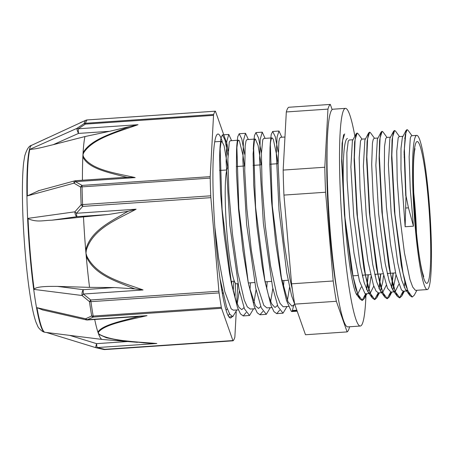 <?xml version="1.0" encoding="UTF-8"?>
<svg xmlns="http://www.w3.org/2000/svg" width="454" height="454" viewBox="0 0 454 454"><rect width="100%" height="100%" fill="white"/><g stroke="black" fill="none" stroke-linecap="round" stroke-linejoin="round"><path stroke-width="0.68" d="M411.608 135.735L410.688 136.909L410.274 138.413L409.139 156.863L410.212 188.654L413.463 226.177L408.458 207.841L405.995 195.844L404.389 148.413L405.291 134.543L407.136 129.64L407.993 130.23L411.965 135.706M405.995 195.844L405.138 226.745L400.973 169.211L401.007 148.407L402.358 137.477L406.114 130.36L407.011 129.662M416.897 290.282L414.269 295.196L412.294 297.001L407.817 290.918L403.033 273.064L394.94 214.328L391.842 155.24L392.591 137.017L394.639 130.491L395.496 131.081L399.469 136.558M404.968 281.571L404.196 287.229M407.805 290.883L403.407 291.201L401.784 296.036L399.804 297.847L395.326 291.769L390.542 273.927L382.444 215.179L379.351 156.097L380.1 137.863L382.149 131.337L382.994 131.921L386.978 137.409M393.277 273.064L391.706 288.086M377.938 138.027L374.13 138.288L373.216 139.469L372.445 143.084L371.69 164.405L373.171 197.87L376.78 235.473L381.882 268.223L387.495 288.279L390.917 292.053L389.282 296.922L387.313 298.698L382.83 292.631L378.046 274.778L369.953 216.03L366.855 156.948L367.609 138.714L369.658 132.199L370.515 132.778L374.493 138.266M380.787 273.915L379.215 288.948M365.447 138.884L361.639 139.145L360.504 141.001L359.188 157.958L360.05 188.813L363.121 226.177L367.899 261.118L373.483 285.265L376.043 291.042L378.426 292.915L376.786 297.773L374.822 299.566L370.339 293.483L365.555 275.623L357.463 216.887L354.364 157.799L355.113 139.577L357.167 133.056L358.024 133.646L361.997 139.117M368.296 274.772L366.719 289.794M365.947 293.766L364.301 298.601L362.326 300.412L357.848 294.328L353.064 276.48L344.972 217.738L341.873 158.656L342.622 140.428L344.671 133.902M405.745 195.861L404.094 151.852L406.114 130.36M412.045 297.012L409.86 295.514L405.643 285.055L401.381 265.8L394.407 211.252L391.603 157.896L392.063 140.014L393.624 131.195L394.509 130.514M404.792 280.884L404.718 281.588M403.175 291.196L399.554 297.864L397.358 296.366L393.141 285.867L388.879 266.6L381.91 212.029L379.107 158.696L379.572 140.819L381.139 132.046L382.024 131.359M393.028 273.081L391.524 287.688M390.678 292.047L387.063 298.715L384.85 297.194L380.639 286.684L376.377 267.429L369.42 212.886L366.616 159.581L367.076 141.716L368.642 132.92L369.539 132.222M380.537 273.932L379.033 288.551M378.188 292.909L374.567 299.583L372.371 298.062L368.16 287.592L363.898 268.348L356.935 213.823L354.126 160.489L354.585 142.607L356.14 133.771L357.037 133.079M368.046 274.789L366.537 289.397M365.697 293.761L362.076 300.429L359.891 298.936L355.675 288.466L351.407 269.205L344.438 214.64L341.635 161.284L342.095 143.402L343.661 134.605M354.16 158.486L354.114 158.185M349.188 139.997L348.229 141.177L346.856 152.567L347.094 180.249L349.591 216.7L353.984 253.19L359.449 280.998L364.931 293.46L365.975 293.761M367.893 291.888L369.34 287.586L371.026 276.537M366.656 157.634L366.605 157.322M380.384 291.037L382.733 282.025L383.522 275.686M379.147 156.778L379.101 156.477M392.88 290.191L396.013 274.846M391.637 155.926L391.592 155.631M386.7 137.431L385.707 138.612L384.521 146.483L384.356 171.771L386.456 207.24L390.554 244.4L395.899 274.369L401.461 289.964L403.407 291.196M406.251 287.098L406.375 286.684M404.128 155.069L404.083 154.769M399.117 136.586L398.198 137.761L396.751 151.108L397.199 179.909L399.889 216.734L404.418 252.782L409.934 279.426L412.726 287.076L415.359 290.276L415.995 290.344M278.171 152.039L275.26 136.682L272.667 131.461L271.214 134.463L270.295 143.084L272.309 205.997L281.769 280.538L286.548 300.605L291.235 311.194L291.803 311.552M292.217 311.138L293.84 304.833L292.007 306.172L288.029 301.899L280.844 275.76L275.703 242.765L271.549 201.094L269.801 164.552L270.022 148.049L270.556 142.113L271.174 139.185L272.099 137.903L273.302 139.282L277.048 156.772L277.967 163.695M214.873 141.807L214.782 141.427M220.082 279.028L226.586 306.864L229.809 314.259L232.811 316.625L236.795 309.957M231.619 140.661L228.771 134.458L226.739 141.546L226.12 161.352L229.883 225.604L239.082 289.476L244.479 308.89L249.552 315.496L253.531 308.816M248.355 139.52L245.512 133.311L243.475 140.388L242.856 160.211L246.624 224.463L255.818 288.347L261.22 307.744L266.288 314.333L270.272 307.67M265.096 138.374L262.247 132.165L260.216 139.259L259.597 159.07L263.36 223.317L272.559 287.189L277.962 306.598L283.029 313.203L287.013 306.524M281.832 137.227L278.989 131.03L277.076 137.006L276.327 153.889L279.034 210.48L286.712 272.582L291.587 295.685L296.502 309.248M228.266 315.836L229.435 313.635M233.231 291.156L233.85 281.185M227.948 155.472L225.042 140.104L222.449 134.889L220.99 137.914L220.071 146.585L222.091 209.442L231.529 283.869L237.538 307.693L240.478 313.918L243.231 315.927L246.17 312.477M249.967 290.01L250.449 282.825M244.689 154.332L241.778 138.975L239.19 133.743L237.737 136.75L236.818 145.342L238.827 208.278L248.293 282.848L254.291 306.575L257.225 312.795L259.972 314.77L262.911 311.348M266.708 288.875L267.185 281.679M261.43 153.185L258.519 137.817L255.925 132.596L254.473 135.632L253.548 144.298L255.574 207.177L265.011 281.599L271.021 305.406L273.961 311.637L276.707 313.635L279.647 310.19M283.444 287.723L283.926 280.538M219.662 170.454L219.623 170.091M214.844 227.125L218.612 258.184L224.775 291.564L231.177 308.873L233.379 310.184L238.378 309.849M237.175 303.902L239.354 290.736M248.293 282.848L242.975 250.829L238.526 209.254L236.415 171.379L236.545 150.319L237.697 141.478L238.622 140.184L230.206 140.757L229.281 142.04L227.885 159.246L228.901 192.553L232.408 233.799L237.879 272.854L244.303 300.162L247.311 306.876L250.268 309.038M253.917 302.756L256.09 289.595M265.011 281.599L262.168 266.078L256.919 226.075L253.746 185.368L253.094 153.934L254.433 140.326L255.358 139.037L246.948 139.611L246.028 140.899M246.023 140.91L245.16 145.916L244.74 170.812L246.857 208.687L251.306 250.256L257.327 285.333L263.774 305.309L266.856 307.897L271.855 307.562M270.652 301.609L272.831 288.449M263.717 138.47L262.764 139.753L261.425 153.367L262.077 184.801L265.25 225.507L270.493 265.505L276.855 294.986L280.067 303.357L283.097 306.717L283.722 306.751M287.393 300.474L289.567 287.308M284.964 137.017L280.43 137.324L279.505 138.618L278.887 141.546L278.132 163.985L279.88 200.52L284.028 242.198L289.89 278.79L292.353 289.436M277.479 305.349L275.272 307.335L274.766 307.29L271.742 303.925L268.524 295.56L264.546 279.136M255.358 139.037L258.116 145.575L261.226 164.836M260.744 306.501L258.53 308.465L255.449 305.877L248.996 285.901L247.827 280.379M238.622 140.184L239.343 140.689L243.021 155.433L244.485 165.982M243.997 307.642L241.789 309.622L238.98 307.443L235.972 300.73L231.063 281.412M231.529 283.869L229.554 273.427L224.083 234.366L220.57 193.126L219.554 159.814L219.798 151.551L220.956 142.607L221.881 141.33L224.106 145.734L227.789 167.441M231.846 281.321L231.648 284.238M227.261 308.782L226.132 310.275M294.436 304.793L293.84 304.833M413.463 226.177L405.138 226.745M404.65 137.976L404.854 138.487M407.573 290.923L405.484 289.493L401.608 279.999L397.681 262.645L391.189 213.369L388.363 164.399L389.867 138.328L393.624 131.195M392.16 138.839L392.364 139.344M398.76 284.38L395.076 291.769L392.988 290.344L389.112 280.822L385.185 263.468L378.693 214.192L375.867 165.239L377.376 139.191L381.139 132.046M379.663 139.69L379.867 140.201M387.869 273.433L387.688 275.413M386.263 285.231L382.586 292.62L380.48 291.173L376.604 281.633L372.683 264.273L366.196 215.003L363.376 166.068L364.885 140.042L368.642 132.92M367.173 140.536L367.377 141.052M375.379 274.284L375.191 276.259M373.773 286.094L370.095 293.483L368.001 292.036L364.125 282.53L360.198 265.176L353.711 215.9L350.885 166.941L352.389 140.888L356.14 133.771M354.682 141.393L354.886 141.903M362.888 275.141L362.701 277.105M361.282 286.945L357.604 294.334L356.123 293.63M336.346 301.297L347.117 331.902L305.48 334.751L294.703 304.14L336.346 301.297A114.209 11.668 86.1 0 1 333.208 280.975L291.57 283.818L283.937 195.089L325.58 192.241L333.208 280.975M332.141 109.579L330.325 104.426L288.687 107.275A114.209 11.668 86.1 0 0 286.315 111.956L327.958 109.113L324.814 167.237L283.171 170.08L286.315 111.956M347.117 331.902A114.209 11.668 86.1 0 0 349.489 327.221L349.512 326.772M330.325 104.426A114.209 11.668 86.1 0 0 327.958 109.113M324.814 167.237A114.209 11.668 86.1 0 0 325.58 192.241M283.171 170.08A114.209 11.668 86.1 0 0 283.937 195.089M291.57 283.818A114.209 11.668 86.1 0 0 294.703 304.14M327.158 145.314A97.633 9.977 86.1 0 0 337.174 291.916M415.478 136.58A77.276 7.894 86.1 0 0 414.604 219.56A77.276 7.894 86.1 0 0 427.271 289.573A77.276 7.894 86.1 0 0 429.881 211.939A77.276 7.894 86.1 0 0 416.732 135.377A77.276 7.894 86.1 0 0 415.478 136.58M227.908 167.31A58.487 5.976 86.1 0 0 227.431 167.997A58.487 5.976 86.1 0 0 226.767 230.797A58.487 5.976 86.1 0 0 236.358 283.79L237.896 283.682M221.836 290.469A65.035 6.645 86.1 0 0 222.154 289.754M222.454 294.016A69.229 7.077 86.1 0 0 222.835 292.892M222.205 141.432A92.19 9.421 86.1 0 0 217.926 134.021A92.19 9.421 86.1 0 0 213.215 194.76A92.19 9.421 86.1 0 0 230.496 317.965A92.19 9.421 86.1 0 0 232.017 316.489M234.979 297.62A92.19 9.421 86.1 0 0 235.473 283.251M236.228 311.892L234.888 336.63A4.194 0.431 -93.9 0 1 234.78 337.475A115.594 11.81 86.1 0 1 233.101 340.795A4.194 0.431 -93.9 0 1 233.067 340.812A4.194 0.431 -93.9 0 1 232.902 340.562L104.749 349.325A4.194 2.287 102 0 1 103.75 349.489L103.75 349.489A4.194 4.194 0 0 0 104.914 349.574A4.194 0.431 86.1 0 0 104.953 349.552M236.721 302.778L237.754 283.693M45.156 332.311A93.859 9.591 -93.9 0 1 44.804 332.26A93.859 9.591 -93.9 0 1 36.956 307.681L85.653 318.787A4.194 1.362 102.8 0 0 86.277 319.877A4.194 4.194 0 0 0 87.474 319.974M80.142 122.762L85.704 120.327A115.316 11.781 86.1 0 0 84.03 123.636L76.953 128.357L29.856 149.343A93.859 9.591 -93.9 0 0 27.342 195.895L73.991 183.161L80.602 187.082A115.316 11.781 86.1 0 0 80.823 195.782A115.316 11.781 86.1 0 0 81.141 204.748L74.865 211.825L28.029 218.357A93.859 9.591 -93.9 0 0 34.141 289.425L82.06 295.497L89.472 301.609A115.316 11.781 86.1 0 0 91.685 315.967L85.653 318.787A4.194 3.082 -115.2 0 0 87.333 319.724L93.388 317.045L221.541 308.289L232.902 340.562M31.598 145.314A93.694 9.574 86.1 0 0 27.183 206.95A93.694 9.574 86.1 0 0 44.367 332.124C42.5 332.05 38.289 328.06 37.761 326.227L36.104 322.493C34.209 317.233 32.438 309.6 30.781 299.595C26.843 276.338 23.597 240.115 22.7 209.663C22.093 189.449 22.416 173.757 23.659 162.594L24.732 155.949C26.741 149.298 29.028 145.751 31.598 145.314L32.013 145.121A93.859 9.591 -93.9 0 0 31.984 145.132L85.868 120.248A4.194 2.928 67.3 0 0 85.868 120.248A4.194 2.928 67.3 0 0 85.704 120.327A4.194 4.16 -134.9 0 1 87.168 119.947L215.321 111.19A4.194 0.431 -93.9 0 1 215.355 111.173A4.194 0.431 -93.9 0 1 215.519 111.423L226.881 143.697A4.194 0.431 -93.9 0 1 227.108 144.684A115.594 11.81 86.1 0 1 228.129 150.966M95.811 347.651A4.194 2.48 -76.2 0 0 96.01 347.719L96.01 347.719A4.194 2.48 -76.2 0 0 97.139 347.582A4.194 0.431 -93.9 0 1 96.588 343.655A4.194 0.409 107.1 0 0 95.783 347.656A4.194 0.409 107.1 0 0 95.811 347.651M148.6 343.218L156.829 343.502C136.461 341.8 110.401 340.982 99.284 334.229L98.302 333.236A104.891 10.72 86.1 0 0 98.677 334.269L106.52 337.782L117.66 339.995L145.206 342.969M213.533 115.356A4.194 0.431 -93.9 0 1 213.641 114.51L85.488 123.267A4.194 0.431 86.1 0 0 85.38 124.112L213.533 115.356L210.219 176.646L82.066 185.402A4.194 2.457 117.8 0 0 80.602 187.082A4.194 1.759 178.8 0 1 82.049 186.866L210.202 178.104A4.194 0.431 -93.9 0 1 210.219 176.646M138.01 124.697L129.975 126.507A285.481 180.981 -8.4 0 0 126.7 127.648C110.662 133.919 90.011 140.178 83.076 152.794A4.194 3.059 19.7 0 1 83.678 152.799C92.917 138.271 118.488 131.791 138.01 124.697L78.321 128.777L85.38 124.112A4.194 1.816 57.9 0 0 84.03 123.636A4.194 4.041 17.7 0 1 85.488 123.267A115.594 11.81 -93.9 0 1 87.168 119.947A4.194 0.431 86.1 0 1 87.202 119.93A4.194 4.194 0 0 0 85.874 120.248A4.194 2.928 67.3 0 1 86.101 120.168M78.321 128.777A4.194 1.981 -124.9 0 0 76.953 128.357A4.194 0.902 66 0 0 78.508 133.419A4.194 0.431 -93.9 0 1 78.321 128.777M210.86 197.649A4.194 0.431 -93.9 0 1 210.741 195.816L82.594 204.578A4.194 0.431 86.1 0 0 82.707 206.405L210.86 197.649L218.907 291.218L90.755 299.975L89.472 301.609A4.194 2.401 172 0 0 90.942 301.666L219.095 292.909A4.194 0.431 -93.9 0 1 218.907 291.218M136.115 209.198L128.261 211.252A285.481 280.158 -153.7 0 0 125.156 212.909C110.101 222.029 90.38 231.012 85.698 250.103A4.194 0.777 6.7 0 0 86.322 250.194C92.979 228.322 117.66 219.344 136.115 209.198L76.425 213.278L82.707 206.405A4.194 0.789 44.2 0 1 81.141 204.748A4.194 1.118 -2.3 0 1 82.594 204.578A115.594 11.81 -93.9 0 1 82.049 186.866A4.194 0.431 86.1 0 1 82.066 185.402L75.46 181.674L135.15 177.593C116.145 173.173 91.248 170.08 83.468 156.738A4.194 3.229 165.2 0 0 82.849 156.897C88.524 168.701 108.529 172.412 124.038 176.651M76.425 213.278A4.194 0.806 -139.4 0 1 74.865 211.825A4.194 1.867 82 0 0 77.004 216.666A4.194 0.431 -93.9 0 1 76.425 213.278M73.991 183.161A4.194 2.582 -58.7 0 1 75.46 181.674A4.194 0.431 -93.9 0 1 75.665 180.686A4.194 4.194 0 0 0 74.848 180.828A4.194 1.685 74.8 0 0 74.842 180.828A4.194 1.685 74.8 0 0 73.991 183.161M221.541 308.289A4.194 0.431 -93.9 0 1 221.314 307.301L93.161 316.058A4.194 0.431 86.1 0 0 93.388 317.045A4.194 2.928 67.3 0 1 91.685 315.967A4.194 2.923 -9.6 0 0 93.161 316.058A115.594 11.81 -93.9 0 1 90.942 301.666A4.194 0.431 86.1 0 1 90.755 299.975L83.371 294.039L143.061 289.958C122.994 282.513 97.201 276.883 86.839 256.209A4.194 0.607 163.6 0 1 86.237 256.368C94.165 274.557 115.1 280.793 131.581 287.711M82.06 295.497L83.371 294.039A4.194 0.431 -93.9 0 1 83.281 289.68A4.194 1.691 97.2 0 0 82.06 295.497M127.211 177.366L135.15 177.593M124.05 176.629A285.481 182.423 -8.5 0 0 127.228 177.355L119.754 177.673M27.342 195.895L39.004 190.589M82.435 180.227A104.891 10.72 -93.9 0 1 82.849 156.897A104.891 10.72 -93.9 0 1 82.957 154.808A104.891 10.72 -93.9 0 1 83.071 152.794A104.891 10.72 -93.9 0 1 84.949 136.558L53.214 144.69C44.169 146.812 37.875 148.81 29.833 149.457L29.856 149.343M53.214 144.69L78.508 133.419L109.635 131.291L129.98 126.507M215.321 111.19A115.594 11.81 86.1 0 0 213.641 114.51M134.923 288.903L143.061 289.958M131.592 287.683A285.481 279.84 -154.6 0 0 134.94 288.886L114.414 287.552L83.281 289.68L57.545 286.406L89.557 287.365L114.414 287.552M34.141 289.425L34.101 289.141C36.859 286.366 47.795 286.321 57.545 286.406M89.557 287.365A104.891 10.72 -93.9 0 1 86.237 256.368A104.891 10.72 -93.9 0 1 85.965 253.241A104.891 10.72 -93.9 0 1 85.698 250.103A104.891 10.72 -93.9 0 1 83.496 216.898L51.852 220.19C42.767 220.44 36.74 222.528 28.04 218.68L28.029 218.357M51.852 220.19L77.004 216.666L108.131 214.538L128.266 211.258M210.202 178.104A115.594 11.81 86.1 0 0 210.741 195.816M145.218 342.957A285.481 97.531 178 0 0 148.617 343.213L143.231 342.815M99.284 334.229A4.194 3.751 135.4 0 1 98.677 334.269A104.891 10.72 86.1 0 0 102.229 339.444A104.891 10.72 86.1 0 0 102.281 339.45L137.539 342.339M139.9 316.387L87.497 319.968A4.194 0.431 -93.9 0 1 87.333 319.724L147.022 315.644L139.191 316.432A285.481 99.295 178 0 0 136.138 317.164C121.377 321.091 101.929 325.212 97.922 332.112A4.194 3.921 13 0 0 98.552 332.158C104.448 324.23 128.896 319.996 147.022 315.644M42.727 309.957L36.956 307.681M94.704 319.48A104.891 10.72 86.1 0 0 97.916 332.112A104.891 10.72 86.1 0 0 98.302 333.236L98.552 332.158M219.095 292.909A115.594 11.81 86.1 0 0 221.314 307.301M29.833 149.457A93.847 9.591 86.1 0 0 27.336 195.606M109.635 131.291L84.949 136.558M108.131 214.538L83.496 216.898M28.04 218.68A93.847 9.591 86.1 0 0 34.101 289.141M36.995 307.891A93.847 9.591 86.1 0 0 44.991 332.288L102.229 339.444M358.257 295.894A78.883 8.059 -93.9 0 1 344.836 217.75A78.883 8.059 -93.9 0 1 347.503 138.504M354.858 136.172A109.091 11.146 86.1 0 0 350.409 116.809A109.091 11.146 86.1 0 0 345.443 108.364A109.091 11.146 86.1 0 0 341.76 217.96A109.091 11.146 86.1 0 0 360.317 326.034A109.091 11.146 86.1 0 0 365.998 293.761M360.317 326.034L347.826 326.886A109.091 11.146 -93.9 0 1 329.269 218.811A109.091 11.146 -93.9 0 1 332.952 109.215L345.443 108.364M405.587 208.04L408.458 207.841M297.047 310.803L291.235 311.2M292.404 310.496L296.831 310.19M416 142.675A71.074 7.264 86.1 0 0 419.53 258.195A71.074 7.264 86.1 0 0 430.477 236.557A71.074 7.264 86.1 0 0 416 142.675M404.338 156.414A58.487 5.976 86.1 0 0 404.094 157.146M416.477 232.794A58.487 5.976 86.1 0 0 413.764 193.098M156.829 343.502L97.139 347.582L104.749 349.325A4.194 0.431 86.1 0 0 104.914 349.574L233.067 340.812M87.242 119.941A4.194 0.431 86.1 0 0 87.202 119.93L215.355 111.173M83.468 156.738L82.957 154.808L83.678 152.799M86.839 256.209L85.965 253.241L86.322 250.194M127.67 341.527L96.588 343.655L69.61 335.353M366.928 293.698L364.301 298.601M379.419 292.841L376.786 297.773M391.921 291.99L389.282 296.922M404.406 291.133L401.784 296.036M297.183 311.194L291.729 311.563M228.918 316.898L232.811 316.631M243.231 315.922L249.405 315.496M259.972 314.775L266.288 314.344M276.707 313.629L282.882 313.209M222.449 134.889L228.771 134.458M239.19 133.743L245.512 133.311M255.925 132.596L262.247 132.165M272.667 131.456L278.989 131.024M220.071 146.585L219.798 151.551M236.818 145.342L236.545 150.319M253.548 144.298L253.275 149.27M270.295 143.084L270.022 148.049M281.769 280.538L280.844 275.76M409.86 295.514L405.484 289.493M397.358 296.366L392.988 290.344M384.85 297.194L380.48 291.173M372.371 298.062L368.001 292.036M359.891 298.936L356.311 294.005M415.898 290.35L427.271 289.573M411.608 135.729L416.732 135.377M399.117 136.58L402.925 136.319M390.917 292.058L395.076 291.774M386.621 137.437L390.429 137.176M378.42 292.909L382.586 292.626M365.93 293.766L370.095 293.483M356.538 294.408L357.604 294.334M349.149 139.997L352.951 139.736M423.752 276.696L422.26 271.787C420.313 263.802 418.486 251.817 416.783 235.842C414.882 217.273 413.77 199.175 413.441 181.532C413.259 166.976 413.628 156.732 414.553 150.813L415.001 148.623M248.361 282.967L254.637 282.536M265.102 281.821L271.378 281.395M281.838 280.68L288.114 280.249M352.679 275.839L358.087 275.47M362.252 275.186L370.577 274.613M374.743 274.329L383.068 273.762M387.234 273.478L395.559 272.905M236.318 166.539L244.649 165.971M253.06 165.398L261.385 164.825M269.795 164.252L278.126 163.684M231.058 281.372L234.36 281.151M219.628 170.454L226.762 169.972M214.714 141.818L221.881 141.325M250.12 309.049L255.114 308.709M263.689 138.47L272.099 137.897M283.597 306.762L288.591 306.416M44.367 332.124L44.804 332.26M95.783 347.656A4.194 4.194 0 0 0 96.01 347.719L103.75 349.489M120.775 177.605L75.665 180.686M38.113 190.833L74.842 180.834M95.777 347.651L46.427 332.47M86.283 319.877L42.37 309.878M31.984 145.132L47.835 137.772"/></g></svg>
